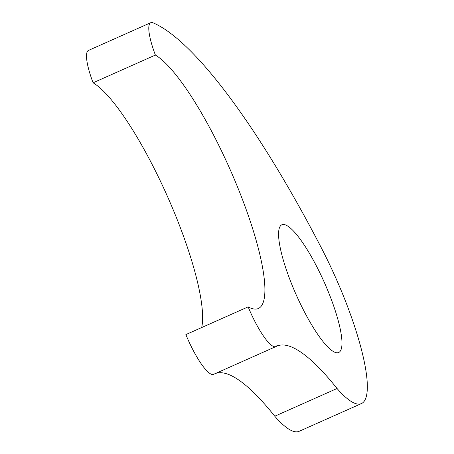 <?xml version="1.0" encoding="UTF-8"?>
<svg xmlns="http://www.w3.org/2000/svg" width="454" height="454" viewBox="0 0 454 454"><rect width="100%" height="100%" fill="white"/><g stroke="black" fill="none" stroke-linecap="round" stroke-linejoin="round"><path stroke-width="0.68" d="M296.689 295.889A69.893 15.368 66 0 0 338.707 352.486A69.893 15.368 66 0 0 324.315 282.388A69.893 15.368 66 0 0 281.843 224.787A69.893 15.368 66 0 0 296.689 295.889M248.151 306.859L185.868 334.592A41.938 9.222 -114 0 0 213.562 374.334L275.85 346.601A41.938 9.222 -114 0 1 248.151 306.859A139.787 30.73 -114 0 0 258.36 308.504A139.787 30.73 -114 0 0 237.703 187.4A139.787 30.73 -114 0 0 155.387 55.065L93.098 82.798A41.938 9.222 -114 0 1 88.462 50.434L150.745 22.7A41.938 9.222 -114 0 1 153.129 22.859A383.829 84.382 -114 0 1 321.409 247.975A125.809 27.66 -114 0 1 361.452 403.566A125.809 27.66 -114 0 1 337.055 388.493L274.766 416.227A265.59 58.39 66 0 0 215.434 373.5M201.672 327.55A139.787 30.73 66 0 0 167.639 196.843A139.787 30.73 66 0 0 93.098 82.798M276.117 346.459L277.383 345.891L277.127 345.222A41.938 9.222 -114 0 1 275.85 346.601M277.383 345.891A265.59 58.39 -114 0 1 337.055 388.493M361.452 403.566L299.163 431.3A125.809 27.66 -114 0 1 274.766 416.227M155.387 55.065A41.938 9.222 -114 0 1 150.745 22.7"/></g></svg>
